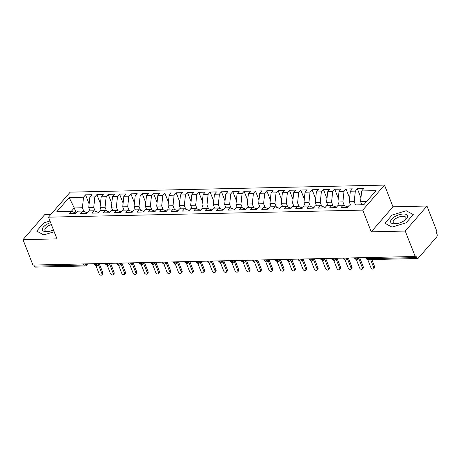 <?xml version="1.0" encoding="UTF-8"?>
<svg xmlns="http://www.w3.org/2000/svg" width="460" height="460" viewBox="0 0 460 460"><rect width="100%" height="100%" fill="white"/><g stroke="black" fill="none" stroke-linecap="round" stroke-linejoin="round"><path stroke-width="0.69" d="M426.966 206.034L436.931 231.46L436.27 232.219L437 234.077A2.081 1.202 88.7 0 1 436.695 236.952L418.255 258.186A2.081 1.202 88.7 0 1 417.622 258.526L368.098 259.635A2.081 1.202 88.7 0 1 367.068 258.692L416.587 257.583L415.857 255.725L415.202 256.484L405.237 231.058L426.966 206.034L392.989 206.799L384.485 185.092L70.202 192.148L48.467 217.172L362.756 210.117L384.485 185.092M50.807 214.481L44.729 214.619L23 239.643L32.965 265.063L415.202 256.484M85.566 194.85L83.524 197.202L69.138 197.524L56.89 211.629L71.277 211.307L69.236 213.658L75.578 213.515L77.619 211.163L82.599 211.054L80.557 213.4L86.9 213.262L88.941 210.91L93.926 210.795L91.885 213.147L98.227 213.003L100.268 210.657L105.254 210.542L103.212 212.894L109.555 212.75L111.596 210.398L116.575 210.289L114.534 212.641L120.876 212.497L122.918 210.145L127.903 210.036L125.862 212.388L132.204 212.244L134.245 209.892L139.23 209.777L137.189 212.129L143.531 211.991L145.573 209.639L150.552 209.524L148.511 211.876L154.853 211.732L156.894 209.38L161.88 209.271L159.839 211.623L166.181 211.479L168.222 209.127L173.207 209.018L171.166 211.37L177.508 211.226L179.549 208.874L184.529 208.765L182.488 211.111L188.83 210.973L190.871 208.621L195.856 208.506L193.815 210.858L200.157 210.714L202.199 208.368L207.184 208.253L205.143 210.605L211.485 210.461L213.526 208.11L218.506 208L216.464 210.352L222.807 210.208L224.848 207.857L229.833 207.748L227.792 210.093L234.134 209.955L236.175 207.604L241.161 207.489L239.119 209.84L245.462 209.702L247.503 207.351L252.482 207.236L250.441 209.587L256.783 209.444L258.825 207.092L263.81 206.983L261.769 209.334L268.111 209.191L270.152 206.839L275.137 206.73L273.096 209.081L279.438 208.938L281.48 206.586L286.459 206.477L284.418 208.823L290.76 208.685L292.801 206.333L297.787 206.218L295.745 208.57L302.088 208.426L304.129 206.08L309.114 205.965L307.073 208.317L313.415 208.173L315.457 205.821L320.436 205.712L318.395 208.064L324.737 207.92L326.778 205.568L331.763 205.459L329.722 207.805L336.065 207.667L338.106 205.315L343.091 205.2L341.05 207.552L347.392 207.408L349.433 205.062L363.814 204.74L376.061 190.636L361.681 190.958L363.722 188.606L357.38 188.749L355.339 191.101L350.353 191.21L352.394 188.859L346.052 189.002L344.011 191.354L339.026 191.463L341.067 189.112L334.725 189.255L332.683 191.607L327.704 191.716L329.745 189.37L323.403 189.508L321.362 191.86L316.376 191.975L318.418 189.623L312.075 189.767L310.034 192.113L305.049 192.228L307.09 189.876L300.748 190.02L298.707 192.372L293.727 192.481L295.768 190.13L289.426 190.273L287.385 192.625L282.4 192.734L284.441 190.388L278.099 190.526L276.058 192.878L271.072 192.993L273.113 190.641L266.771 190.785L264.73 193.131L259.75 193.246L261.792 190.894L255.449 191.038L253.408 193.39L248.423 193.499L250.464 191.147L244.122 191.291L242.081 193.643L237.095 193.752L239.137 191.4L232.794 191.544L230.753 193.896L225.774 194.005L227.815 191.659L221.473 191.797L219.431 194.149L214.446 194.264L216.487 191.912L210.145 192.056L208.104 194.402L203.119 194.517L205.16 192.165L198.818 192.309L196.776 194.66L191.797 194.77L193.838 192.418L187.496 192.562L185.455 194.913L180.469 195.023L182.511 192.677L176.168 192.815L174.127 195.166L169.142 195.281L171.183 192.93L164.841 193.073L162.8 195.419L157.82 195.534L159.861 193.183L153.519 193.327L151.478 195.678L146.493 195.787L148.534 193.436L142.192 193.579L140.15 195.931L135.165 196.04L137.207 193.689L130.864 193.833L128.823 196.184L123.843 196.293L125.885 193.947L119.542 194.085L117.501 196.437L112.516 196.552L114.557 194.2L108.215 194.344L106.174 196.69L101.188 196.805L103.23 194.453L96.887 194.597L94.846 196.949L89.867 197.058L91.908 194.706L85.566 194.85L89.131 203.958M90.028 210.887L88.745 207.615L93.731 207.5L95.203 211.255M89.867 197.058L88.745 207.615M94.846 196.949L93.731 207.5M71.277 211.307L76.009 213.014M101.355 210.628L100.073 207.362L105.052 207.247L106.524 211.002M101.188 196.805L100.073 207.362M106.174 196.69L105.052 207.247M82.599 211.054L87.331 212.761M112.677 210.375L111.395 207.103L116.38 206.994L117.852 210.749M112.516 196.552L111.395 207.103M117.501 196.437L116.38 206.994M93.926 210.795L98.659 212.508M124.004 210.122L122.722 206.85L127.707 206.741L129.179 210.496M123.843 196.293L122.722 206.85M128.823 196.184L127.707 206.741M105.254 210.542L109.986 212.255M135.326 209.869L134.05 206.597L139.029 206.482L140.501 210.243M135.165 196.04L134.05 206.597M140.15 195.931L139.029 206.482M116.575 210.289L121.308 212.002M146.654 209.611L145.371 206.344L150.357 206.23L151.829 209.984M146.493 195.787L145.371 206.344M151.478 195.678L150.357 206.23M127.903 210.036L132.635 211.744M157.981 209.357L156.699 206.091L161.684 205.976L163.156 209.731M157.82 195.534L156.699 206.091M162.8 195.419L161.684 205.976M139.23 209.777L143.963 211.491M169.303 209.105L168.026 205.833L173.006 205.723L174.478 209.478M169.142 195.281L168.026 205.833M174.127 195.166L173.006 205.723M150.552 209.524L155.284 211.238M180.63 208.851L179.348 205.58L184.333 205.47L185.805 209.225M180.469 195.023L179.348 205.58M185.455 194.913L184.333 205.47M161.88 209.271L166.612 210.985M191.958 208.598L190.676 205.327L195.661 205.212L197.133 208.966M191.797 194.77L190.676 205.327M196.776 194.66L195.661 205.212M173.207 209.018L177.939 210.726M203.28 208.34L202.003 205.074L206.983 204.959L208.455 208.713M203.119 194.517L202.003 205.074M208.104 194.402L206.983 204.959M184.529 208.765L189.261 210.473M214.607 208.087L213.325 204.815L218.31 204.706L219.782 208.46M214.446 194.264L213.325 204.815M219.431 194.149L218.31 204.706M195.856 208.506L200.589 210.22M225.935 207.834L224.652 204.562L229.638 204.453L231.11 208.208M225.774 194.005L224.652 204.562M230.753 193.896L229.638 204.453M207.184 208.253L211.916 209.967M237.256 207.581L235.98 204.309L240.959 204.194L242.431 207.954M237.095 193.752L235.98 204.309M242.081 193.643L240.959 204.194M218.506 208L223.238 209.708M248.584 207.322L247.302 204.056L252.287 203.941L253.759 207.696M248.423 193.499L247.302 204.056M253.408 193.39L252.287 203.941M229.833 207.748L234.565 209.455M259.911 207.069L258.629 203.797L263.614 203.688L265.081 207.443M259.75 193.246L258.629 203.797M264.73 193.131L263.614 203.688M241.161 207.489L245.893 209.202M271.233 206.816L269.957 203.544L274.936 203.435L276.408 207.19M271.072 192.993L269.957 203.544M276.058 192.878L274.936 203.435M252.482 207.236L257.215 208.949M282.561 206.563L281.279 203.291L286.264 203.182L287.736 206.937M282.4 192.734L281.279 203.291M287.385 192.625L286.264 203.182M263.81 206.983L268.542 208.696M293.888 206.31L292.606 203.038L297.591 202.923L299.058 206.678M293.727 192.481L292.606 203.038M298.707 192.372L297.591 202.923M275.137 206.73L279.87 208.437M305.21 206.051L303.933 202.785L308.913 202.67L310.385 206.425M305.049 192.228L303.933 202.785M310.034 192.113L308.913 202.67M286.459 206.477L291.191 208.184M316.537 205.798L315.255 202.526L320.24 202.417L321.712 206.172M316.376 191.975L315.255 202.526M321.362 191.86L320.24 202.417M297.787 206.218L302.519 207.931M327.865 205.545L326.583 202.273L331.568 202.164L333.034 205.919M327.704 191.716L326.583 202.273M332.683 191.607L331.568 202.164M309.114 205.965L313.846 207.678M339.187 205.292L337.91 202.02L342.89 201.905L344.362 205.666M339.026 191.463L337.91 202.02M344.011 191.354L342.89 201.905M320.436 205.712L325.168 207.42M350.514 205.033L349.232 201.767L354.217 201.652L355.499 204.924M350.353 191.21L349.232 201.767M355.339 191.101L354.217 201.652M331.763 205.459L336.496 207.167M416.587 257.583A2.081 1.202 88.7 0 0 417.622 258.526M361.842 204.78L360.559 201.509L366.735 201.371M361.681 190.958L360.559 201.509M343.091 205.2L347.823 206.914M34.35 266.162L83.87 265.052A2.081 1.202 -91.3 0 0 84.904 265.995L35.385 267.105A2.081 1.202 -91.3 0 1 34.35 266.162L33.908 265.04M392.989 206.799L371.26 231.823L405.237 231.058M371.26 231.823L362.756 210.117M23 239.643L56.977 238.878L48.467 217.172M384.968 223.261L392.006 227.113L406.151 222.784L413.258 214.596L406.226 210.743L392.081 215.073L384.968 223.261L392.081 215.073L406.226 210.743L413.258 214.596L406.151 222.784L392.006 227.113L384.968 223.261M43.746 234.933L54.176 231.742L43.746 234.933L36.708 231.081L43.746 234.933M43.821 222.893L36.708 231.081L43.821 222.893L49.973 221.007L43.821 222.893M76.165 212.836L74.25 207.937L71.311 211.318M83.875 211.514L82.403 207.759L74.25 207.937L69.138 197.524M83.524 197.202L82.403 207.759M357.38 188.749L360.945 197.857M358.386 257.761L358.369 257.772A2.081 1.432 41 0 1 358.242 259.175A2.081 2.081 0 0 1 356.718 259.888A2.081 1.202 -91.3 0 1 356.69 259.888A2.081 1.202 -91.3 0 1 355.683 258.951L355.247 257.83M346.052 189.002L349.623 198.111M334.725 189.255L338.296 198.363M323.403 189.508L326.968 198.617M312.075 189.767L315.646 198.875M300.748 190.02L304.319 199.128M289.426 190.273L292.991 199.381M278.099 190.526L281.669 199.634M266.771 190.785L270.342 199.887M255.449 191.038L259.014 200.146M244.122 191.291L247.693 200.399M232.794 191.544L236.365 200.652M221.473 191.797L225.038 200.905M210.145 192.056L213.716 201.164M198.818 192.309L202.388 201.417M187.496 192.562L191.061 201.67M176.168 192.815L179.739 201.923M164.841 193.073L168.412 202.176M153.519 193.327L157.084 202.434M142.192 193.579L145.762 202.687M130.864 193.833L134.435 202.94M119.542 194.085L123.107 203.193M108.215 194.344L111.786 203.452M96.887 194.597L100.458 203.705M347.041 258.014L347.047 258.025A2.081 1.432 41 0 1 346.915 259.428A2.081 2.081 0 0 1 345.391 260.147A2.081 1.202 -91.3 0 1 345.362 260.147A2.081 1.202 -91.3 0 1 344.356 259.204L343.919 258.083M335.714 258.267L335.719 258.284A2.081 1.432 41 0 1 335.593 259.681A2.081 2.081 0 0 1 334.069 260.4A2.081 1.202 -91.3 0 1 334.041 260.4A2.081 1.202 -91.3 0 1 333.034 259.457L332.591 258.336M324.386 258.52L324.392 258.537A2.081 1.432 41 0 1 324.266 259.94A2.081 2.081 0 0 1 322.742 260.653A2.081 1.202 -91.3 0 1 322.713 260.653A2.081 1.202 -91.3 0 1 321.707 259.71L321.27 258.589M313.082 258.773L313.07 258.79A2.081 1.432 41 0 1 312.938 260.193A2.081 2.081 0 0 1 311.414 260.906A2.081 1.202 -91.3 0 1 311.385 260.906A2.081 1.202 -91.3 0 1 310.379 259.969L309.942 258.848M301.754 259.032L301.743 259.043A2.081 1.432 41 0 1 301.616 260.446A2.081 2.081 0 0 1 300.092 261.165A2.081 1.202 -91.3 0 1 300.064 261.165A2.081 1.202 -91.3 0 1 299.058 260.222L298.615 259.101M290.433 259.285L290.415 259.302A2.081 1.432 41 0 1 290.289 260.699A2.081 2.081 0 0 1 288.765 261.418A2.081 1.202 -91.3 0 1 288.736 261.418A2.081 1.202 -91.3 0 1 287.73 260.475L287.293 259.354M279.088 259.538L279.093 259.555A2.081 1.432 41 0 1 278.961 260.958A2.081 2.081 0 0 1 277.438 261.671A2.081 1.202 -91.3 0 1 277.409 261.671A2.081 1.202 -91.3 0 1 276.402 260.728L275.965 259.607M267.76 259.791L267.766 259.808A2.081 1.432 41 0 1 267.639 261.211A2.081 2.081 0 0 1 266.116 261.924A2.081 1.202 -91.3 0 1 266.087 261.924A2.081 1.202 -91.3 0 1 265.081 260.981L264.638 259.865M256.433 260.049L256.438 260.061A2.081 1.432 41 0 1 256.312 261.464A2.081 2.081 0 0 1 254.788 262.177A2.081 1.202 -91.3 0 1 254.759 262.183A2.081 1.202 -91.3 0 1 253.753 261.24L253.316 260.118M241.253 260.389L241.534 261.113A2.081 0.908 158.6 0 0 242.426 261.493A2.081 0.908 158.6 0 0 245.117 260.314L245.128 260.302A2.081 1.432 41 0 1 244.984 261.717A2.081 2.081 0 0 1 243.461 262.436A2.081 1.202 -91.3 0 1 243.432 262.436A2.081 1.202 -91.3 0 1 242.426 261.493L241.989 260.371M229.925 260.642L230.207 261.366A2.081 0.908 158.6 0 0 231.104 261.746A2.081 0.908 158.6 0 0 233.789 260.573L233.801 260.555A2.081 1.432 41 0 1 233.663 261.97A2.081 2.081 0 0 1 232.139 262.689A2.081 1.202 -91.3 0 1 232.11 262.689A2.081 1.202 -91.3 0 1 231.104 261.746L230.661 260.624M218.598 260.895L218.885 261.619A2.081 0.908 158.6 0 0 219.776 261.999A2.081 0.908 158.6 0 0 222.462 260.826L222.479 260.808A2.081 1.432 41 0 1 222.335 262.229A2.081 2.081 0 0 1 220.811 262.942A2.081 1.202 -91.3 0 1 220.783 262.942A2.081 1.202 -91.3 0 1 219.776 261.999L219.339 260.877M207.276 261.154L207.558 261.878A2.081 0.908 158.6 0 0 208.449 262.257A2.081 0.908 158.6 0 0 211.14 261.079L211.14 261.079A2.081 1.432 41 0 1 211.008 262.482A2.081 2.081 0 0 1 209.484 263.195A2.081 1.202 -91.3 0 1 209.455 263.195A2.081 1.202 -91.3 0 1 208.449 262.257L208.012 261.136M195.948 261.406L196.23 262.131A2.081 0.908 158.6 0 0 197.127 262.51A2.081 0.908 158.6 0 0 199.812 261.332L199.812 261.332A2.081 1.432 41 0 1 199.686 262.735A2.081 2.081 0 0 1 198.162 263.453A2.081 1.202 -91.3 0 1 198.133 263.453A2.081 1.202 -91.3 0 1 197.127 262.51L196.684 261.389M188.479 261.573L188.485 261.59A2.081 1.432 41 0 1 188.358 262.988A2.081 2.081 0 0 1 186.835 263.707A2.081 1.202 -91.3 0 1 186.806 263.707A2.081 1.202 -91.3 0 1 185.8 262.763L185.363 261.642M177.157 261.826L177.163 261.843A2.081 1.432 41 0 1 177.031 263.246A2.081 2.081 0 0 1 175.507 263.959A2.081 1.202 -91.3 0 1 175.478 263.959A2.081 1.202 -91.3 0 1 174.472 263.017L174.035 261.895M165.847 262.079L165.836 262.096A2.081 1.432 41 0 1 165.709 263.499A2.081 2.081 0 0 1 164.185 264.212A2.081 1.202 -91.3 0 1 164.157 264.212A2.081 1.202 -91.3 0 1 163.15 263.269L162.708 262.154M154.525 262.338L154.508 262.349A2.081 1.432 41 0 1 154.382 263.752A2.081 2.081 0 0 1 152.858 264.471A2.081 1.202 -91.3 0 1 152.829 264.471A2.081 1.202 -91.3 0 1 151.823 263.528L151.386 262.407M143.198 262.591L143.186 262.602A2.081 1.432 41 0 1 143.054 264.005A2.081 2.081 0 0 1 141.53 264.724A2.081 1.202 -91.3 0 1 141.502 264.724A2.081 1.202 -91.3 0 1 140.495 263.781L140.059 262.66M131.853 262.844L131.859 262.861A2.081 1.432 41 0 1 131.732 264.258A2.081 2.081 0 0 1 130.209 264.977A2.081 1.202 -91.3 0 1 130.18 264.977A2.081 1.202 -91.3 0 1 129.174 264.034L128.731 262.913M120.526 263.097L120.531 263.114A2.081 1.432 41 0 1 120.405 264.517A2.081 2.081 0 0 1 118.881 265.23A2.081 1.202 -91.3 0 1 118.852 265.23A2.081 1.202 -91.3 0 1 117.846 264.287L117.409 263.166M109.204 263.356L109.21 263.367A2.081 1.432 41 0 1 109.077 264.77A2.081 2.081 0 0 1 107.554 265.483A2.081 1.202 -91.3 0 1 107.525 265.483A2.081 1.202 -91.3 0 1 106.519 264.546L106.082 263.425M97.876 263.609L97.894 263.609A2.081 1.432 41 0 1 97.756 265.023A2.081 2.081 0 0 1 96.232 265.742A2.081 1.202 -91.3 0 1 96.203 265.742A2.081 1.202 -91.3 0 1 95.197 264.799L94.754 263.678M367.758 259.618L370.927 267.703A1.731 1.196 -139 0 0 372.226 268.985A1.731 1.196 -139 0 0 373.652 268.807A1.731 1.196 -139 0 0 373.761 267.639L374.618 266.65A1.731 1.196 41 0 1 374.509 267.818L373.652 268.807M371.835 259.549L374.618 266.65M370.605 259.578L373.761 267.639M356.437 259.871L359.605 267.956A1.731 1.196 -139 0 0 360.899 269.238A1.731 1.196 -139 0 0 362.33 269.06A1.731 1.196 -139 0 0 362.434 267.892L363.291 266.904A1.731 1.196 41 0 1 363.181 268.077L362.33 269.06M359.691 257.726L363.291 266.904M358.777 258.56L362.434 267.892M345.109 260.124L348.277 268.209A1.731 1.196 -139 0 0 349.571 269.491A1.731 1.196 -139 0 0 351.003 269.313A1.731 1.196 -139 0 0 351.106 268.145L351.963 267.162A1.731 1.196 41 0 1 351.86 268.329L351.003 269.313M348.369 257.985L351.963 267.162M347.449 258.813L351.106 268.145M333.782 260.377L336.95 268.462A1.731 1.196 -139 0 0 338.249 269.744A1.731 1.196 -139 0 0 339.675 269.571A1.731 1.196 -139 0 0 339.785 268.398L340.641 267.415A1.731 1.196 41 0 1 340.532 268.582L339.675 269.571M337.042 258.238L340.641 267.415M336.128 259.066L339.785 268.398M322.46 260.636L325.628 268.72A1.731 1.196 -139 0 0 326.922 270.003A1.731 1.196 -139 0 0 328.354 269.825A1.731 1.196 -139 0 0 328.457 268.657L329.314 267.668A1.731 1.196 41 0 1 329.205 268.835L328.354 269.825M325.714 258.491L329.314 267.668M324.8 259.325L328.457 268.657M394.835 223.859A9.016 3.944 -21.4 0 0 395.818 223.796A9.016 3.944 -21.4 0 0 404.834 220.259A9.016 3.944 -21.4 0 0 403.397 213.998A9.016 3.944 -21.4 0 0 391.753 219.092A9.016 3.944 -21.4 0 0 394.835 223.859M404.294 220.65A6.825 2.99 -21.4 0 0 405.881 217.499A6.825 2.99 -21.4 0 0 402.77 216.257A6.825 2.99 -21.4 0 0 395.853 218.523A6.825 2.99 -21.4 0 0 393.173 222.479A6.825 2.99 -21.4 0 0 396.29 223.721A6.825 2.99 -21.4 0 0 396.48 223.715M50.617 222.646A9.016 3.944 -21.4 0 0 42.602 228.258A9.016 3.944 -21.4 0 0 46.575 231.679A9.016 3.944 -21.4 0 0 47.558 231.616A9.016 3.944 -21.4 0 0 53.463 229.919M51.382 224.606A6.825 2.99 -21.4 0 0 44.913 230.299A6.825 2.99 -21.4 0 0 48.03 231.541A6.825 2.99 -21.4 0 0 48.219 231.529M311.132 260.889L314.301 268.973A1.731 1.196 -139 0 0 315.594 270.256A1.731 1.196 -139 0 0 317.026 270.077A1.731 1.196 -139 0 0 317.13 268.91L317.986 267.921A1.731 1.196 41 0 1 317.883 269.094L317.026 270.077M314.393 258.744L317.986 267.921M313.473 259.578L317.13 268.91M299.805 261.142L302.973 269.226A1.731 1.196 -139 0 0 304.273 270.509A1.731 1.196 -139 0 0 305.699 270.33A1.731 1.196 -139 0 0 305.808 269.163L306.665 268.18A1.731 1.196 41 0 1 306.555 269.347L305.699 270.33M303.065 259.003L306.665 268.18M302.151 259.831L305.808 269.163M288.483 261.395L291.651 269.479A1.731 1.196 -139 0 0 292.945 270.762A1.731 1.196 -139 0 0 294.377 270.583A1.731 1.196 -139 0 0 294.48 269.416L295.337 268.433A1.731 1.196 41 0 1 295.228 269.6L294.377 270.583M291.743 259.256L295.337 268.433M290.823 260.084L294.48 269.416M277.156 261.654L280.324 269.738A1.731 1.196 -139 0 0 281.618 271.02A1.731 1.196 -139 0 0 283.049 270.842A1.731 1.196 -139 0 0 283.153 269.675L284.01 268.686A1.731 1.196 41 0 1 283.906 269.853L283.049 270.842M280.416 259.509L284.01 268.686M279.496 260.337L283.153 269.675M265.828 261.907L268.996 269.991A1.731 1.196 -139 0 0 270.296 271.273A1.731 1.196 -139 0 0 271.722 271.095A1.731 1.196 -139 0 0 271.831 269.928L272.688 268.939A1.731 1.196 41 0 1 272.579 270.106L271.722 271.095M269.089 259.762L272.688 268.939M268.174 260.596L271.831 269.928M254.506 262.16L257.675 270.244A1.731 1.196 -139 0 0 258.968 271.526A1.731 1.196 -139 0 0 260.4 271.348A1.731 1.196 -139 0 0 260.504 270.181L261.361 269.198A1.731 1.196 41 0 1 261.251 270.365L260.4 271.348M257.767 260.015L261.361 269.198M256.847 260.849L260.504 270.181M243.179 262.413L246.347 270.497A1.731 1.196 -139 0 0 247.641 271.779A1.731 1.196 -139 0 0 249.073 271.601A1.731 1.196 -139 0 0 249.176 270.434L250.033 269.451A1.731 1.196 41 0 1 249.929 270.618L249.073 271.601M246.439 260.274L250.033 269.451M245.519 261.102L249.176 270.434M231.851 262.666L235.02 270.75A1.731 1.196 -139 0 0 236.319 272.032A1.731 1.196 -139 0 0 237.745 271.86A1.731 1.196 -139 0 0 237.855 270.687L238.711 269.704A1.731 1.196 41 0 1 238.602 270.871L237.745 271.86M235.112 260.527L238.711 269.704M234.197 261.355L237.855 270.687M220.53 262.924L223.698 271.009A1.731 1.196 -139 0 0 224.992 272.291A1.731 1.196 -139 0 0 226.423 272.113A1.731 1.196 -139 0 0 226.527 270.946L227.384 269.957A1.731 1.196 41 0 1 227.274 271.124L226.423 272.113M223.79 260.78L227.384 269.957M222.87 261.613L226.527 270.946M209.202 263.177L212.37 271.262A1.731 1.196 -139 0 0 213.664 272.544A1.731 1.196 -139 0 0 215.096 272.366A1.731 1.196 -139 0 0 215.205 271.199L216.056 270.21A1.731 1.196 41 0 1 215.953 271.383L215.096 272.366M212.462 261.033L216.056 270.21M211.542 261.866L215.205 271.199M197.875 263.43L201.043 271.515A1.731 1.196 -139 0 0 202.342 272.797A1.731 1.196 -139 0 0 203.768 272.619A1.731 1.196 -139 0 0 203.878 271.452L204.734 270.468A1.731 1.196 41 0 1 204.625 271.636L203.768 272.619M201.135 261.291L204.734 270.468M200.221 262.119L203.878 271.452M186.553 263.683L189.721 271.768A1.731 1.196 -139 0 0 191.015 273.05A1.731 1.196 -139 0 0 192.447 272.872A1.731 1.196 -139 0 0 192.55 271.705L193.407 270.721A1.731 1.196 41 0 1 193.298 271.889L192.447 272.872M189.813 261.544L193.407 270.721M188.893 262.373L192.55 271.705M175.225 263.942L178.394 272.027A1.731 1.196 -139 0 0 179.688 273.309A1.731 1.196 -139 0 0 181.119 273.131A1.731 1.196 -139 0 0 181.228 271.964L182.079 270.974A1.731 1.196 41 0 1 181.976 272.142L181.119 273.131M178.486 261.798L182.079 270.974M177.566 262.625L181.228 271.964M163.898 264.195L167.066 272.28A1.731 1.196 -139 0 0 168.366 273.562A1.731 1.196 -139 0 0 169.792 273.384A1.731 1.196 -139 0 0 169.901 272.216L170.758 271.227A1.731 1.196 41 0 1 170.648 272.395L169.792 273.384M167.158 262.05L170.758 271.227M166.244 262.884L169.901 272.216M152.576 264.448L155.744 272.533A1.731 1.196 -139 0 0 157.038 273.815A1.731 1.196 -139 0 0 158.47 273.637A1.731 1.196 -139 0 0 158.573 272.469L159.43 271.486A1.731 1.196 41 0 1 159.321 272.654L158.47 273.637M155.836 262.303L159.43 271.486M154.916 263.137L158.573 272.469M141.249 264.701L144.417 272.786A1.731 1.196 -139 0 0 145.711 274.068A1.731 1.196 -139 0 0 147.142 273.89A1.731 1.196 -139 0 0 147.252 272.722L148.103 271.739A1.731 1.196 41 0 1 147.999 272.906L147.142 273.89M144.509 262.562L148.103 271.739M143.589 263.39L147.252 272.722M129.921 264.954L133.089 273.039A1.731 1.196 -139 0 0 134.389 274.321A1.731 1.196 -139 0 0 135.815 274.148A1.731 1.196 -139 0 0 135.924 272.976L136.781 271.992A1.731 1.196 41 0 1 136.672 273.159L135.815 274.148M133.181 262.815L136.781 271.992M132.267 263.643L135.924 272.976M118.599 265.213L121.768 273.298A1.731 1.196 -139 0 0 123.061 274.58A1.731 1.196 -139 0 0 124.493 274.401A1.731 1.196 -139 0 0 124.597 273.234L125.453 272.245A1.731 1.196 41 0 1 125.344 273.412L124.493 274.401M121.86 263.068L125.453 272.245M120.94 263.902L124.597 273.234M107.272 265.466L110.44 273.55A1.731 1.196 -139 0 0 111.734 274.833A1.731 1.196 -139 0 0 113.166 274.654A1.731 1.196 -139 0 0 113.275 273.487L114.126 272.498A1.731 1.196 41 0 1 114.022 273.671L113.166 274.654M110.532 263.321L114.126 272.498M109.612 264.155L113.275 273.487M95.945 265.719L99.113 273.803A1.731 1.196 -139 0 0 100.412 275.086A1.731 1.196 -139 0 0 101.838 274.907A1.731 1.196 -139 0 0 101.948 273.74L102.804 272.757A1.731 1.196 41 0 1 102.695 273.924L101.838 274.907M99.205 263.58L102.804 272.757M98.29 264.408L101.948 273.74M366.626 257.571L367.068 258.692A2.081 0.908 158.6 0 1 366.12 258.313A2.081 2.081 0 0 0 368.098 259.635M86.549 263.862L86.572 263.862A2.081 0.908 158.6 0 1 83.87 265.052L83.432 263.931M358.369 257.772A2.081 0.908 158.6 0 1 355.683 258.951A2.081 0.908 158.6 0 1 354.792 258.572L354.505 257.847M343.183 258.1L343.465 258.825A2.081 0.908 158.6 0 0 344.356 259.204A2.081 0.908 158.6 0 0 347.047 258.025L347.058 258.014M331.855 258.353L332.137 259.078A2.081 0.908 158.6 0 0 333.034 259.457A2.081 0.908 158.6 0 0 335.719 258.284L335.731 258.267M320.528 258.606L320.815 259.331A2.081 0.908 158.6 0 0 321.707 259.71A2.081 0.908 158.6 0 0 324.392 258.537L324.409 258.52M275.229 259.624L275.511 260.348A2.081 0.908 158.6 0 0 276.402 260.728A2.081 0.908 158.6 0 0 279.093 259.555L279.105 259.538M263.902 259.877L264.184 260.601A2.081 0.908 158.6 0 0 265.081 260.981A2.081 0.908 158.6 0 0 267.766 259.808L267.777 259.791M252.574 260.136L252.862 260.86A2.081 0.908 158.6 0 0 253.753 261.24A2.081 0.908 158.6 0 0 256.438 260.061L256.456 260.049M184.621 261.659L184.908 262.384A2.081 0.908 158.6 0 0 185.8 262.763A2.081 0.908 158.6 0 0 188.485 261.59L188.502 261.573M173.299 261.912L173.581 262.637A2.081 0.908 158.6 0 0 174.472 263.017A2.081 0.908 158.6 0 0 177.163 261.843L177.175 261.826M127.995 262.93L128.282 263.655A2.081 0.908 158.6 0 0 129.174 264.034A2.081 0.908 158.6 0 0 131.859 262.861L131.87 262.844M116.667 263.183L116.955 263.908A2.081 0.908 158.6 0 0 117.846 264.287A2.081 0.908 158.6 0 0 120.531 263.114L120.549 263.097M105.346 263.442L105.627 264.166A2.081 0.908 158.6 0 0 106.519 264.546A2.081 0.908 158.6 0 0 109.21 263.367L109.221 263.35M313.07 258.79A2.081 0.908 158.6 0 1 310.379 259.969A2.081 0.908 158.6 0 1 309.488 259.589L309.206 258.865M301.743 259.043A2.081 0.908 158.6 0 1 299.058 260.222A2.081 0.908 158.6 0 1 298.16 259.842L297.879 259.118M290.415 259.302A2.081 0.908 158.6 0 1 287.73 260.475A2.081 0.908 158.6 0 1 286.839 260.095L286.551 259.371M165.836 262.096A2.081 0.908 158.6 0 1 163.15 263.269A2.081 0.908 158.6 0 1 162.259 262.89L161.972 262.165M154.508 262.349A2.081 0.908 158.6 0 1 151.823 263.528A2.081 0.908 158.6 0 1 150.932 263.149L150.644 262.424M143.186 262.602A2.081 0.908 158.6 0 1 140.495 263.781A2.081 0.908 158.6 0 1 139.604 263.402L139.322 262.677M97.882 263.62A2.081 0.908 158.6 0 1 95.197 264.799A2.081 0.908 158.6 0 1 94.306 264.419L94.018 263.695M86.555 263.879A2.081 1.432 41 0 1 86.428 265.276L87.682 263.839M358.242 259.175L359.496 257.732M365.832 257.589L366.12 258.313M346.915 259.428L348.168 257.985M354.792 258.572L356.69 259.888M335.593 259.681L336.846 258.244M343.465 258.825L345.362 260.147M324.266 259.94L325.519 258.497M332.137 259.078L334.041 260.4M312.938 260.193L314.191 258.75M320.815 259.331L322.713 260.653M301.616 260.446L302.87 259.003M309.488 259.589L311.385 260.906M290.289 260.699L291.542 259.262M298.16 259.842L300.064 261.165M278.961 260.958L280.215 259.515M286.839 260.095L288.736 261.418M267.639 261.211L268.893 259.768M275.511 260.348L277.409 261.671M256.312 261.464L257.565 260.021M264.184 260.601L266.087 261.924M244.984 261.717L246.238 260.274M252.862 260.86L254.759 262.183M233.663 261.97L234.916 260.532M241.534 261.113L243.432 262.436M222.335 262.229L223.589 260.786M230.207 261.366L232.11 262.689M211.008 262.482L212.261 261.038M218.885 261.619L220.783 262.942M199.686 262.735L200.939 261.291M207.558 261.878L209.455 263.195M188.358 262.988L189.612 261.55M196.23 262.131L198.133 263.453M177.031 263.246L178.284 261.803M184.908 262.384L186.806 263.707M165.709 263.499L166.963 262.056M173.581 262.637L175.478 263.959M154.382 263.752L155.635 262.309M162.259 262.89L164.157 264.212M143.054 264.005L144.308 262.562M150.932 263.149L152.829 264.471M131.732 264.258L132.986 262.821M139.604 263.402L141.502 264.724M120.405 264.517L121.659 263.074M128.282 263.655L130.18 264.977M109.077 264.77L110.331 263.327M116.955 263.908L118.852 265.23M97.756 265.023L99.009 263.58M105.627 264.166L107.525 265.483M84.904 265.995A2.081 2.081 0 0 0 86.428 265.276M94.306 264.419L96.203 265.742"/></g></svg>
